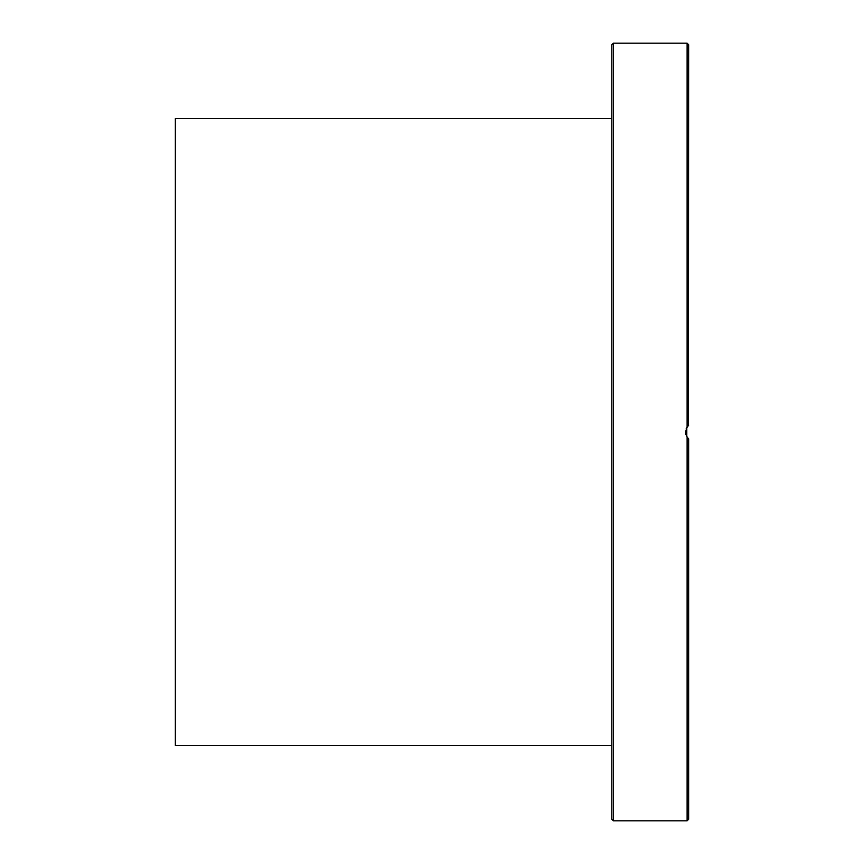 <?xml version="1.0" encoding="UTF-8"?>
<svg xmlns="http://www.w3.org/2000/svg" width="864" height="864" viewBox="0 0 864 864"><rect width="100%" height="100%" fill="white"/><g stroke="black" fill="none" stroke-linecap="round" stroke-linejoin="round"><path stroke-width="1.3" d="M687.107 437.098L687.107 820.8L688.64 819.266L688.64 438.869L687.107 437.098L685.562 432L687.107 426.902L688.64 425.131L686.102 428.9M611.798 44.734L611.798 819.266L613.343 820.8L613.343 43.2L611.798 44.734M687.647 437.832L686.794 436.601L686.794 427.399L687.895 425.876M611.798 136.48L611.798 155.844M611.798 705.478L611.798 727.52M685.649 433.242L685.984 434.743M686.912 436.806L688.208 438.458M611.798 306.86L611.798 308.588M613.343 43.2L687.107 43.2L688.64 44.734L688.392 425.358M611.798 118.498L175.36 118.498L175.36 745.502L611.798 745.502M687.107 43.2L687.107 426.902M613.343 820.8L687.107 820.8"/></g></svg>
